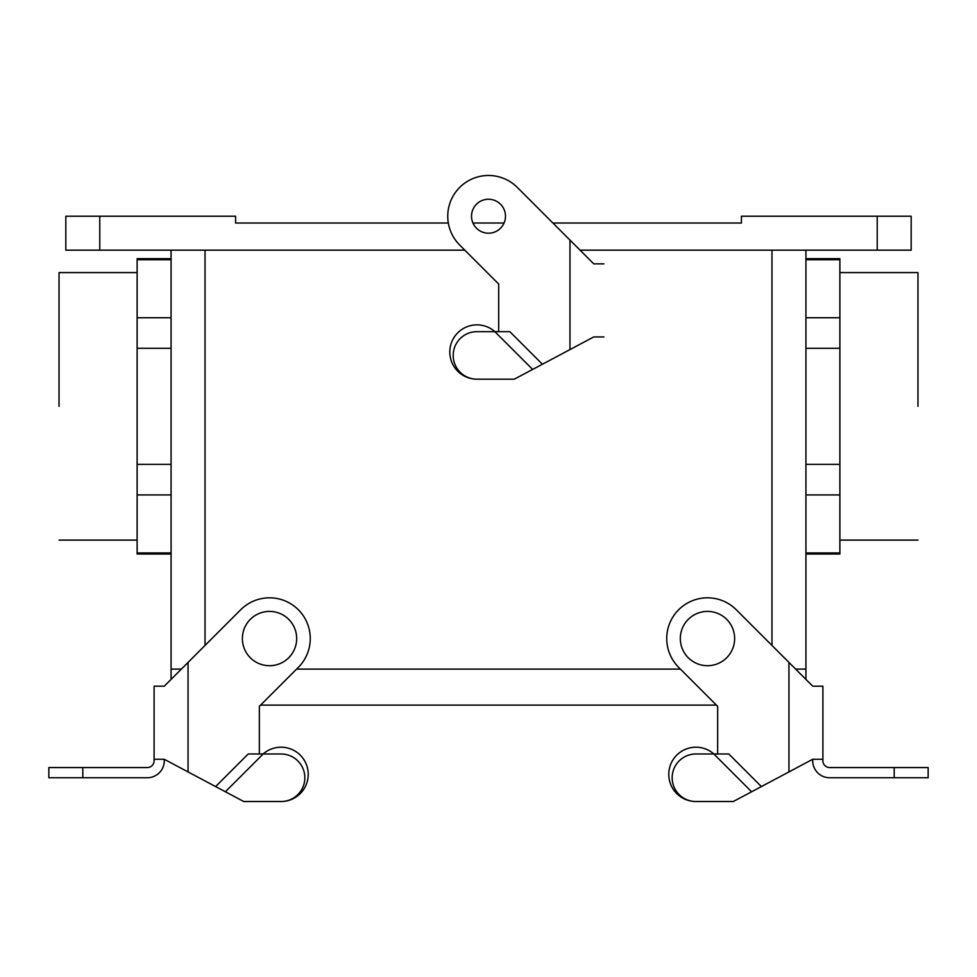 <?xml version="1.0" encoding="UTF-8"?>
<svg xmlns="http://www.w3.org/2000/svg" width="977" height="977" viewBox="0 0 977 977"><rect width="100%" height="100%" fill="white"/><g stroke="black" fill="none" stroke-linecap="round" stroke-linejoin="round"><path stroke-width="1.47" d="M788.952 771.915L812.717 759.276L812.717 760.778A16.975 16.975 0 0 0 829.693 777.753L928.15 777.753L928.15 767.568L829.693 767.568A6.79 6.79 0 0 1 822.903 760.778L822.903 686.184L812.717 686.184L788.952 662.418L788.952 771.915L733.275 801.519L695.929 801.519A23.766 23.766 0 0 1 672.164 777.753A23.766 23.766 0 0 1 695.929 753.988L728.805 753.988L761.388 786.57M812.717 759.276L822.903 759.276M717.655 753.988L717.655 706.359L678.673 667.364A40.741 40.741 0 0 1 678.673 609.746A40.741 40.741 0 0 1 736.279 609.746L788.952 662.418M751.618 791.773L713.833 753.988M713.894 753.988A27.161 27.161 0 0 0 670.527 764.759A27.161 27.161 0 0 0 695.929 801.519L733.275 801.519M717.655 706.359L716.397 705.101L260.603 705.101L259.345 706.359L298.327 667.364A40.741 40.741 0 0 0 298.327 609.746A40.741 40.741 0 0 0 240.721 609.746L188.048 662.418L188.048 771.915L243.725 801.519L281.071 801.519A23.766 23.766 0 0 0 304.836 777.753A23.766 23.766 0 0 0 281.071 753.988L263.167 753.988L225.382 791.773M188.048 771.915L164.283 759.276L154.097 759.276L154.097 686.184L164.283 686.184L188.048 662.418M164.283 759.276L164.283 760.778A16.975 16.975 0 0 1 147.307 777.753L48.85 777.753L48.85 767.568L147.307 767.568A6.79 6.79 0 0 0 154.097 760.778L154.097 759.276M243.725 801.519L281.071 801.519A27.161 27.161 0 0 0 306.473 764.759A27.161 27.161 0 0 0 263.106 753.988M263.167 753.988L248.195 753.988L215.612 786.57M259.345 753.988L259.345 706.359M59.035 406.347L59.035 272.583L59.035 406.347M137.122 272.583L59.035 272.583L137.122 272.583M137.122 258.661L137.122 259.711L171.073 259.711L137.122 259.711L137.122 554.02L137.122 552.97L171.073 552.97L137.122 552.97L137.122 494.924L171.073 494.924L137.122 494.924L137.122 464.38L171.073 464.38L137.122 464.38L137.122 348.3L171.073 348.3L137.122 348.3L137.122 317.757L171.073 317.757L137.122 317.757L137.122 258.661L171.073 258.661L137.122 258.661M917.965 406.347L917.965 272.583L917.965 406.347M839.878 259.711L839.878 258.661L839.878 259.711L805.927 259.711L839.878 259.711L839.878 317.757L805.927 317.757L839.878 317.757L839.878 259.711M839.878 348.3L839.878 317.757L839.878 348.3L805.927 348.3L839.878 348.3L839.878 464.38L805.927 464.38L839.878 464.38L839.878 348.3M839.878 494.924L839.878 464.38L839.878 494.924L805.927 494.924L839.878 494.924L839.878 552.97L805.927 552.97L839.878 552.97L839.878 494.924M839.878 554.02L839.878 552.97L839.878 554.02L805.927 554.02L839.878 554.02M805.927 669.111L795.644 669.111L805.927 669.111L805.927 250.173L805.927 669.111L795.644 669.111L805.927 669.111L805.927 679.394L805.927 669.111M296.581 669.111L680.419 669.111L296.581 669.111M171.073 669.111L181.356 669.111L171.073 669.111L171.073 250.173L171.073 669.111L181.356 669.111L171.073 669.111L171.073 679.394L171.073 669.111M235.579 223.012L448.333 223.012L235.579 223.012L235.579 216.222L99.776 216.222L235.579 216.222L235.579 223.012M472.941 223.012L504.059 223.012L472.941 223.012M552.909 223.012L741.421 223.012L741.421 216.222L877.224 216.222L741.421 216.222L741.421 223.012L552.909 223.012M877.224 250.173L580.069 250.173L911.175 250.173L911.175 216.222L877.224 216.222L911.175 216.222L911.175 250.173L877.224 250.173L877.224 216.222L877.224 250.173M464.832 250.173L65.825 250.173L65.825 216.222L99.776 216.222L65.825 216.222L65.825 250.173L99.776 250.173L99.776 216.222L99.776 250.173L464.832 250.173M296.678 638.555A27.161 27.161 0 0 0 255.95 615.034A27.161 27.161 0 0 0 255.95 662.076A27.161 27.161 0 0 0 296.678 638.555A27.161 27.161 0 0 0 255.95 615.034A27.161 27.161 0 0 0 255.95 662.076A27.161 27.161 0 0 0 296.678 638.555M680.322 638.555A27.161 27.161 0 0 1 721.05 615.034A27.161 27.161 0 0 1 721.05 662.076A27.161 27.161 0 0 1 680.322 638.555A27.161 27.161 0 0 1 721.05 615.034A27.161 27.161 0 0 1 721.05 662.076A27.161 27.161 0 0 1 680.322 638.555M839.878 540.098L917.965 540.098L839.878 540.098M498.685 331.655L498.685 284.026L459.691 245.032A40.741 40.741 0 0 1 459.691 187.413A40.741 40.741 0 0 1 517.309 187.413L569.982 240.086L569.982 349.583L593.747 336.943L603.933 336.943M569.982 349.583L514.305 379.186L476.959 379.186A23.766 23.766 0 0 1 453.194 355.42A23.766 23.766 0 0 1 476.959 331.655L509.823 331.655L542.406 364.238M603.933 263.851L593.747 263.851L569.982 240.086M488.5 199.247A16.975 16.975 0 0 1 505.475 216.222A16.975 16.975 0 0 1 488.5 233.198A16.975 16.975 0 0 1 471.525 216.222A16.975 16.975 0 0 1 488.5 199.247M532.636 369.428L494.85 331.655M494.924 331.655A27.161 27.161 0 0 0 451.557 342.414A27.161 27.161 0 0 0 476.959 379.186M716.397 705.101L260.603 705.101M894.199 777.753L894.199 767.568M82.801 777.753L82.801 767.568M771.977 645.443L771.977 250.173L771.977 645.443M205.023 645.443L205.023 250.173L205.023 645.443M137.122 540.098L59.035 540.098L137.122 540.098M171.073 554.02L137.122 554.02L171.073 554.02M805.927 258.661L839.878 258.661L805.927 258.661M839.878 272.583L917.965 272.583L839.878 272.583"/></g></svg>
